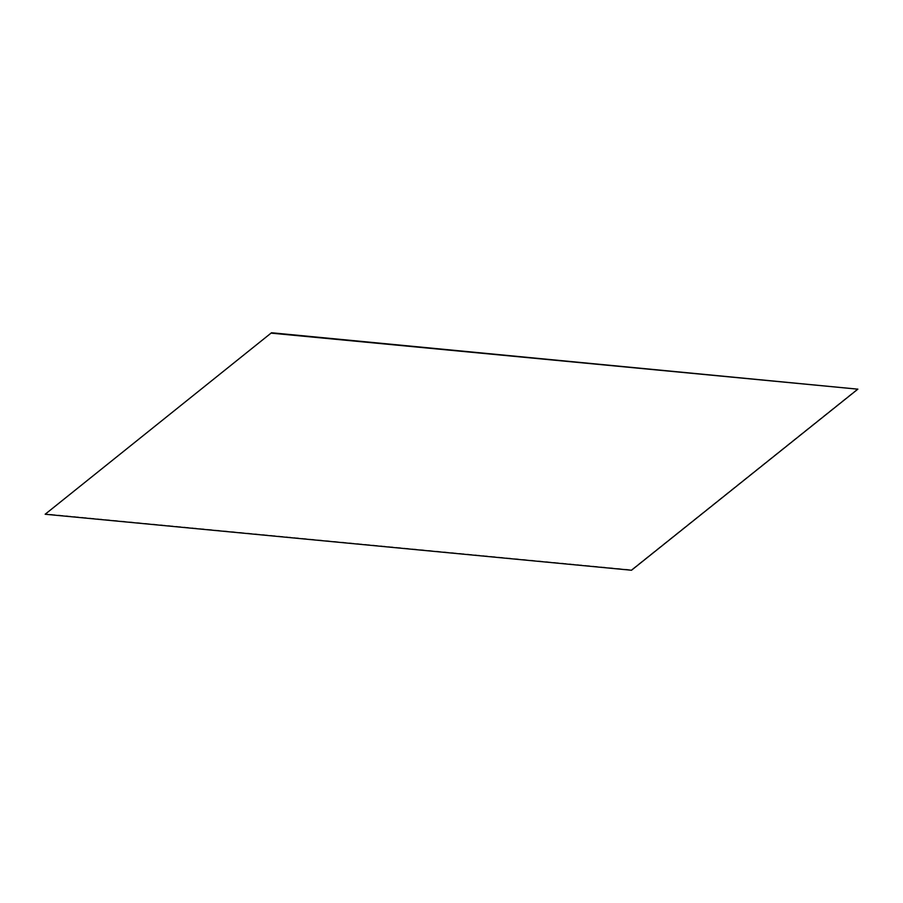 <?xml version="1.0" encoding="UTF-8"?>
<svg xmlns="http://www.w3.org/2000/svg" width="903" height="903" viewBox="0 0 903 903"><rect width="100%" height="100%" fill="white"/><g stroke="black" fill="none" stroke-linecap="round" stroke-linejoin="round"><path stroke-width="0.68" stroke-dasharray="4.51 3.39" d="M857.839 388.753L631.49 569.827L45.15 513.83"/><path stroke-width="1.35" d="M271.51 333.173L857.85 389.17L631.49 570.244L45.161 514.247L271.51 332.755L857.85 389.17M45.161 514.247L271.51 332.755"/></g></svg>
